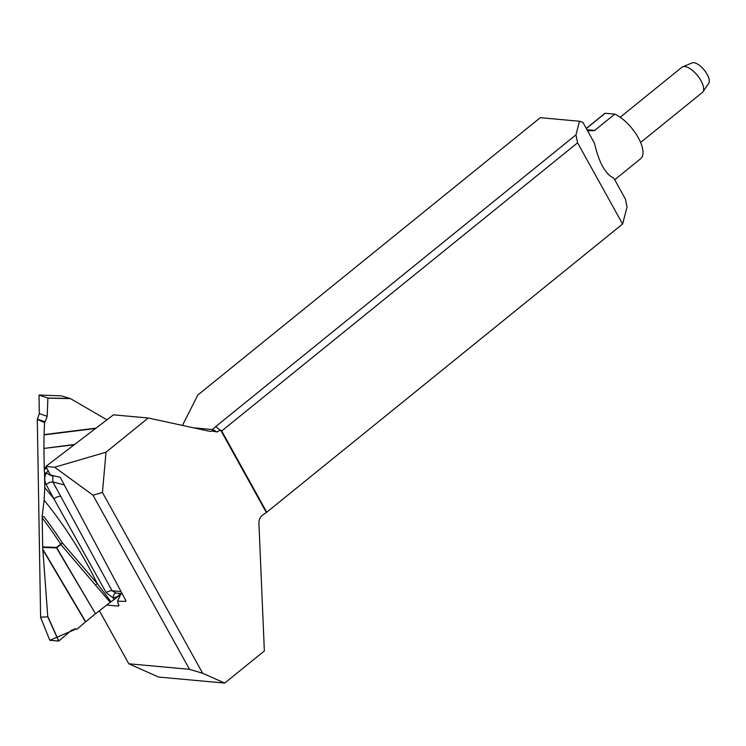 <?xml version="1.0" encoding="UTF-8"?>
<svg xmlns="http://www.w3.org/2000/svg" width="746" height="746" viewBox="0 0 746 746"><rect width="100%" height="100%" fill="white"/><g stroke="black" fill="none" stroke-linecap="round" stroke-linejoin="round"><path stroke-width="1.12" d="M121.076 593.564L117.56 601.201L125.86 601.388L125.878 600.651L60.65 478.093L59.792 477.244L50.392 474.988L45.842 466.436L54.663 467.238L106.016 452.197L148.24 418.002L208.955 431.169A8.803 7.357 95.2 0 0 209.701 431.281A8.803 7.357 95.2 0 0 212.069 431.039L212.657 429.565A14.305 4.952 151 0 1 215.818 426.507L575.968 134.839L577.572 142.794L221.711 430.983L266.751 512.222L262.284 515.299A8.803 7.357 95.2 0 0 258.918 523.254L264.354 650.96L224.695 683.075L158.553 677.042L128.788 663.791L99.395 610.75M117.56 601.201L118.689 605.892L117.933 606.069L119.043 605.22M106.725 605.043L117.933 606.069M128.788 663.791L189.521 669.321L93.008 495.213L54.663 467.238M577.572 142.794L622.602 224.033L627.041 207.015L625.428 199.098L613.837 178.182C605.388 174.219 598.935 162.591 594.497 143.279L582.896 122.363L579.511 121.253L575.968 134.839M622.602 224.033L266.751 512.222M266.145 512.166L220.611 430.022L217.105 431.962L212.069 431.039M220.611 430.022L221.711 430.983M579.511 121.253L540.29 117.681L197.839 395.016L182.434 425.416M45.842 466.436L113.439 414.832L148.24 418.002M193.559 427.831L212.657 429.565L217.105 431.962M106.016 452.197L102.444 492.453L202.66 673.265L224.695 683.075M102.444 492.453L93.008 495.213M189.521 669.321L202.66 673.265M682.665 66.823L692.12 62.925A13.279 5.651 51 0 1 704.252 70.059A13.279 5.651 51 0 1 708.7 83.403L702.928 91.842A16.226 6.91 -129 0 0 697.491 75.532A16.226 6.91 -129 0 0 682.665 66.823A16.226 6.91 -129 0 0 681.909 67.271L620.187 117.253M640.609 142.477L702.331 92.495A16.226 6.91 -129 0 0 702.928 91.842M587.531 130.727L594.366 130.634L614.797 114.138L605.174 113.261L586.319 128.526M586.263 128.443L604.316 113.821A28.88 12.3 51 0 1 605.174 113.261M614.797 114.138A28.88 12.3 51 0 1 637.718 136.723A28.88 12.3 51 0 1 640.674 158.712L614.704 179.739M115.733 593.051A5.502 2.825 -91 0 0 113.122 597.9A496.985 422.954 -77 0 1 113.905 599.681L110.222 602.33L60.864 544.496A5.502 2.173 136 0 1 62.375 542.902A5.502 2.229 -32.9 0 0 60.687 544.179A476.908 405.871 103 0 0 42.186 517.864L42.196 516.773L43.939 516.652L42.084 516.745L44.126 500.202L44.769 487.632A496.985 422.954 -77 0 1 53.936 498.841L46.121 484.536C44.266 480.788 44.322 476.918 46.299 472.936L48.164 470.801M47.772 616.811L42.802 549.159L85.725 621.744L77.127 629.102L75.7 628.85L71.513 630.239L58.682 641.084L47.772 616.811L40.601 617.175L37.3 419.448L39.333 413.62L39.025 395.138L47.893 398.028L70.255 398.495L61.358 395.874L39.081 395.035L61.368 395.874M113.905 599.681L120.703 594.394M95.507 613.772L56.51 547.881L42.69 547.415L42.671 546.939L56.537 547.405L60.687 544.179A5.502 1.996 52.1 0 0 60.864 544.496L56.715 547.713L95.507 613.772L110.222 602.33M85.725 621.744L95.292 613.939M77.127 629.102L74.619 628.859M43.939 516.652A479.016 407.67 -77 0 1 62.375 542.902L97.241 583.558L111.014 601.761M120.777 593.536L117.327 596.707L113.122 597.9L106.174 592.678L53.936 498.841A5.502 2.089 -28.7 0 1 60.706 496.323L112.031 590.72A5.502 2.024 -29 0 0 106.174 592.678M42.69 547.415L42.802 549.159M42.186 517.864L42.671 546.939M53.19 475.659L52.863 476.19A5.502 0.895 28.4 0 1 46.299 472.936A496.985 422.954 -77 0 1 44.527 472.936L44.769 487.632M44.527 472.936L44.238 468.218L46.289 467.276M74.208 444.775L43.911 448.43L44.238 468.218M43.911 448.43L74.647 444.439M95.581 428.465L44.051 434.881L43.911 448.15M44.051 434.881L44.518 422.562L37.3 419.448M69.723 495.139L63.708 483.837M40.666 617.464L49.805 640.282L58.682 641.084M76.297 628.934L75.094 628.831L76.297 628.934L49.795 640.282L40.61 617.39M121.048 591.578L112.031 590.72L116.003 593.051M95.609 584.948A5.502 1.986 142.7 0 1 97.241 583.558A488.555 415.792 103 0 0 44.126 500.202M46.839 468.32L44.303 469.234M70.255 398.495L106.92 419.811M39.333 413.62L47.203 416.287L45.133 421.807L37.486 419.215M47.203 416.287L47.893 398.028M44.518 422.562L45.133 421.807M52.863 476.19L52.882 482.019A5.502 2.089 -28.7 0 0 46.121 484.536M220.229 430.339L215.818 426.507M586.971 129.72L594.683 130.429M64.287 484.919L52.882 482.019L60.706 496.323M47.809 616.522L58.822 641.028M85.52 621.912L42.839 549.727M56.715 547.713A5.502 1.996 52.1 0 1 56.537 547.405A5.502 2.853 91.9 0 0 56.51 547.881A5.502 1.762 149.6 0 1 56.715 547.713M70.525 398.634L47.949 398.159M44.061 434.601L96.02 428.129M115.835 593.051L122.157 593.667"/></g></svg>
